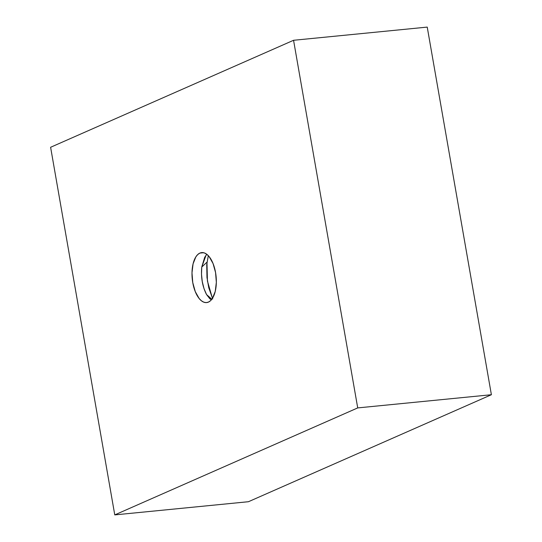 <?xml version="1.0" encoding="UTF-8"?>
<svg xmlns="http://www.w3.org/2000/svg" width="542" height="542" viewBox="0 0 542 542"><rect width="100%" height="100%" fill="white"/><g stroke="black" fill="none" stroke-linecap="round" stroke-linejoin="round"><path stroke-width="0.81" d="M206.773 254.293L204.68 257.342L201.76 267.05L201.502 274.245L202.274 281.65L204.016 288.662L206.563 294.584L211.224 299.997M199.89 253.087L203.575 252.721L199.89 253.087L202.193 252.572L204.578 253.026L206.942 254.422L209.205 256.712L213.067 263.575L215.567 272.572L216.339 282.335L215.255 291.372L212.484 298.31L210.587 300.647L208.446 302.097A25.108 11.985 84.4 0 1 206.631 302.585A25.108 11.985 84.4 0 1 192.464 280.702A25.108 11.985 84.4 0 1 199.89 253.087A25.108 11.985 84.4 0 1 201.699 252.599A25.108 11.985 84.4 0 1 215.865 274.482A25.108 11.985 84.4 0 1 208.446 302.097L206.136 302.612L203.751 302.158L201.387 300.763L199.124 298.473L195.269 291.61L192.762 282.612L191.99 272.85L193.081 263.812L195.852 256.874L197.749 254.537L199.89 253.087M114.769 514.9L248.439 501.716L114.769 514.9L357.72 407.909L293.561 40.284L50.609 147.275L114.769 514.9L357.72 407.909L491.391 394.725L357.72 407.909L293.561 40.284L427.231 27.1L293.561 40.284L50.609 147.275L114.769 514.9M427.231 27.1L491.391 394.725L248.439 501.716L491.391 394.725L427.231 27.1M212.721 298.954L208.765 287.741L206.976 277.497L206.739 264.625L208.318 255.695M212.444 298.371L207.43 281.054L206.963 262.179L201.76 267.05C200.831 277.362 202.43 286.535 206.563 294.584L211.847 299.231L206.563 294.584L210.011 298.988M206.048 255.18L201.76 267.05L206.963 262.172"/></g></svg>
